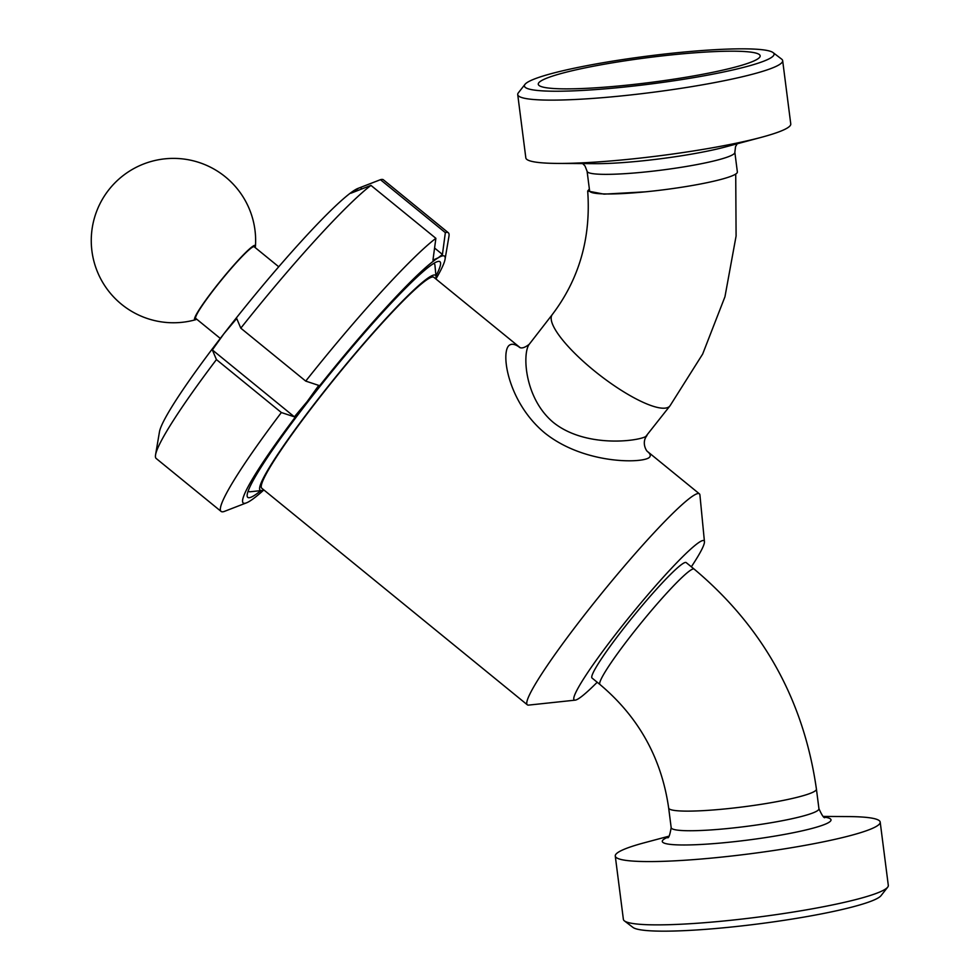 <?xml version="1.0" encoding="UTF-8"?>
<svg xmlns="http://www.w3.org/2000/svg" width="980" height="980" viewBox="0 0 980 980"><rect width="100%" height="100%" fill="white"/><g stroke="black" fill="none" stroke-linecap="round" stroke-linejoin="round"><path stroke-width="1.47" d="M691.341 566.808A102.729 9.678 129.2 0 0 702.084 548.849A102.729 9.678 129.2 0 0 704.448 541.634L699.928 495.059A136.122 12.814 129.2 0 0 699.377 493.822A136.122 12.814 129.2 0 0 694.293 495.072A136.122 12.814 129.2 0 0 592.839 604.341A136.122 12.814 129.2 0 0 527.326 704.804A136.122 12.814 129.2 0 0 528.649 705.098L575.187 700.149A102.729 9.678 129.2 0 0 597.2 682.252M519.755 347.435C515.676 344.446 512.43 343.563 510.017 344.825C499.935 349.284 506.77 401.518 544.77 432.976C583.247 463.846 639.891 463.466 648.711 457.893C651.149 456.239 650.683 454.071 647.302 451.376M527.326 704.804L261.795 488.261A136.122 12.814 -50.8 0 1 327.308 387.81A136.122 12.814 -50.8 0 1 428.762 278.528A136.122 12.814 -50.8 0 1 433.846 277.291L519.927 347.484M735.723 174.048L736.09 236.033L724.955 296.756L702.66 354.062L669.977 405.867L645.734 436.553C637.147 441.38 585.268 447.921 553.565 422.625C524.239 398.407 522.242 353.143 529.237 344.286C524.815 347.716 521.532 348.721 519.388 347.3M263.743 489.853A138.682 13.059 -50.8 0 1 261.525 490.551A138.682 13.059 -50.8 0 1 322.885 392.992A138.682 13.059 -50.8 0 1 430.293 276.568A138.682 13.059 -50.8 0 1 436.039 276.556A138.682 13.059 -50.8 0 1 435.794 278.871M248.283 490.735A146.829 13.83 129.2 0 0 250.17 491.764L261.525 490.551M436.039 276.556L434.936 265.2A146.829 13.83 129.2 0 0 433.552 263.546M694.11 569.062L686.184 562.594A74.48 7.019 129.2 0 0 633.668 615.881A74.48 7.019 129.2 0 0 592.043 678.038L599.968 684.505C638.642 717.017 661.537 758.189 668.666 808.035A74.48 8.306 172.7 0 0 725.372 808.892A74.48 8.306 172.7 0 0 816.426 789.108C803.747 700.198 762.979 626.845 694.11 569.062A74.48 7.019 129.2 0 0 629.87 637.098A74.48 7.019 129.2 0 0 599.968 684.505M704.448 541.634A102.729 9.678 129.2 0 0 631.61 614.203A102.729 9.678 129.2 0 0 575.187 700.149M645.391 191.835A74.48 8.306 172.7 0 1 589.605 190.892L587.094 171.267A74.48 8.306 172.7 0 0 638.776 172.603A74.48 8.306 172.7 0 0 720.913 159.128A74.48 8.306 172.7 0 0 734.853 152.341L737.364 171.966A74.48 8.306 172.7 0 1 723.424 178.74A74.48 8.306 172.7 0 1 645.391 191.835L604.035 194.138L587.706 191.039L589.36 188.981M263.865 489.951A159.238 14.994 -50.8 0 1 249.447 501.331A159.238 14.994 -50.8 0 1 246.495 502.838L224.065 511.523A179.781 16.93 -50.8 0 1 221.088 511.413L156.175 458.469A179.781 16.93 -50.8 0 1 155.563 454.83L159.458 431.862A159.238 14.994 -50.8 0 1 223.93 333.727A159.238 14.994 -50.8 0 1 355.054 189.887A159.238 14.994 -50.8 0 1 358.006 188.393L380.436 179.695A179.781 16.93 -50.8 0 1 383.413 179.818L448.326 232.75A179.781 16.93 -50.8 0 1 448.938 236.388L445.043 259.357A159.238 14.994 -50.8 0 1 435.916 278.969M246.495 502.838A159.238 14.994 -50.8 0 1 307.157 401.604A159.238 14.994 -50.8 0 1 438.281 257.764A159.238 14.994 -50.8 0 1 445.043 259.357M260.901 490.625A152.047 14.32 -50.8 0 1 253.71 495.831A152.047 14.32 -50.8 0 1 247.254 494.3A152.047 14.32 -50.8 0 1 332.771 370.501A152.047 14.32 -50.8 0 1 436.835 261.819A152.047 14.32 -50.8 0 1 435.978 275.931M155.563 454.83A179.781 16.93 -50.8 0 1 216.433 359.587L212.342 349.921L223.93 333.727L236.707 318.5L240.798 328.165A179.781 16.93 -50.8 0 1 370.954 185.392L350.913 193.219L358.704 188.111M380.436 179.695L445.349 232.64A179.781 16.93 -50.8 0 1 448.326 232.75M240.798 328.165L305.723 381.098A179.781 16.93 -50.8 0 1 435.88 238.324L370.954 185.392M221.088 511.413A179.781 16.93 -50.8 0 1 281.358 412.531L216.433 359.587M445.349 232.64L442.433 254.433L438.281 257.764L432.952 260.129L435.88 238.324M305.723 381.098L318.757 385.41L307.157 401.604L294.38 416.831L281.358 412.531M294.38 416.831L212.342 349.921M442.433 254.433L434.581 248.038M362.037 188.871L360.383 187.523M782.665 60.662L790.762 123.946A133.549 14.896 172.7 0 1 765.772 136.097A133.549 14.896 172.7 0 1 761.681 137.237A133.549 14.896 172.7 0 1 557.326 163.415A133.549 14.896 172.7 0 1 525.831 157.89L517.722 94.595A133.549 14.896 -7.3 0 0 610.393 96.983A133.549 14.896 -7.3 0 0 757.663 72.814A133.549 14.896 -7.3 0 0 782.665 60.662A133.549 14.896 -7.3 0 0 781.611 59.106L773.061 52.577A125.844 14.039 172.7 0 1 750.496 65.501A125.844 14.039 172.7 0 1 605.089 88.849A125.844 14.039 172.7 0 1 524.986 84.366A125.844 14.039 172.7 0 1 647.437 56.117A125.844 14.039 172.7 0 1 773.061 52.577M739.226 66.003A111.855 12.471 172.7 0 1 617.486 86.093A111.855 12.471 172.7 0 1 538.375 84.611A111.855 12.471 172.7 0 1 647.633 57.661A111.855 12.471 172.7 0 1 760.162 56.203A111.855 12.471 172.7 0 1 739.226 66.003M524.986 84.366L518.346 92.831A133.549 14.896 -7.3 0 0 517.722 94.595M668.838 836.21L644.35 842.763A133.549 14.896 -7.3 0 0 615.269 856.055A133.549 14.896 -7.3 0 0 749.627 853.85A133.549 14.896 -7.3 0 0 880.199 822.11A133.549 14.896 -7.3 0 0 848.705 816.585L823.359 816.414M880.199 822.11L888.309 885.406A133.549 14.896 172.7 0 1 887.684 887.17A133.549 14.896 172.7 0 1 757.736 917.145A133.549 14.896 172.7 0 1 624.419 920.894A133.549 14.896 172.7 0 1 623.378 919.338L615.269 856.055M624.419 920.894L632.982 927.423A125.844 14.039 -7.3 0 0 758.594 923.883A125.844 14.039 -7.3 0 0 881.057 895.634L887.684 887.17M196.674 319.162A47.91 4.508 -50.8 0 1 195.412 319.774A47.91 4.508 -50.8 0 1 194.787 319.774A47.91 4.508 -50.8 0 1 223.109 277.732A47.91 4.508 -50.8 0 1 255.449 246.164A47.91 4.508 -50.8 0 1 255.106 247.511M220.304 338.431L195.755 318.414A46.232 4.349 -50.8 0 1 221.603 279.839A46.232 4.349 -50.8 0 1 254.188 246.764L278.737 266.781M669.977 405.867A74.48 18.767 -142.2 0 1 668.581 407.092A74.48 18.767 -142.2 0 1 596.771 372.817A74.48 18.767 -142.2 0 1 552.255 314.592L529.249 344.262M761.681 137.237L725.249 146.988A85.088 9.494 172.7 0 1 595.044 163.672L557.326 163.415M668.666 808.035L671.178 827.659A74.48 8.306 -7.3 0 0 746.111 826.434A74.48 8.306 -7.3 0 0 818.937 808.733L816.426 789.108M667.931 837.165A85.088 9.494 -7.3 0 0 747.863 840.068A85.088 9.494 -7.3 0 0 824.474 817.112M699.377 493.822L647.192 451.266M646.996 435.512C641.116 442.703 646.629 451.168 647.327 451.4L647.217 451.302M587.694 191.039C591.062 237.846 579.254 279.031 552.255 314.592M587.094 171.267L584.999 165.939L582.671 163.587M734.853 152.341L735.539 146.657L737.193 143.791M671.178 827.659C669.842 835.315 668.581 838.623 667.392 837.594M818.937 808.733C822.159 815.801 824.217 818.692 825.111 817.394M255.449 246.164A82.185 82.185 0 0 0 152.856 161.014A82.185 82.185 0 0 0 104.456 285.241A82.185 82.185 0 0 0 195.424 319.774"/></g></svg>
